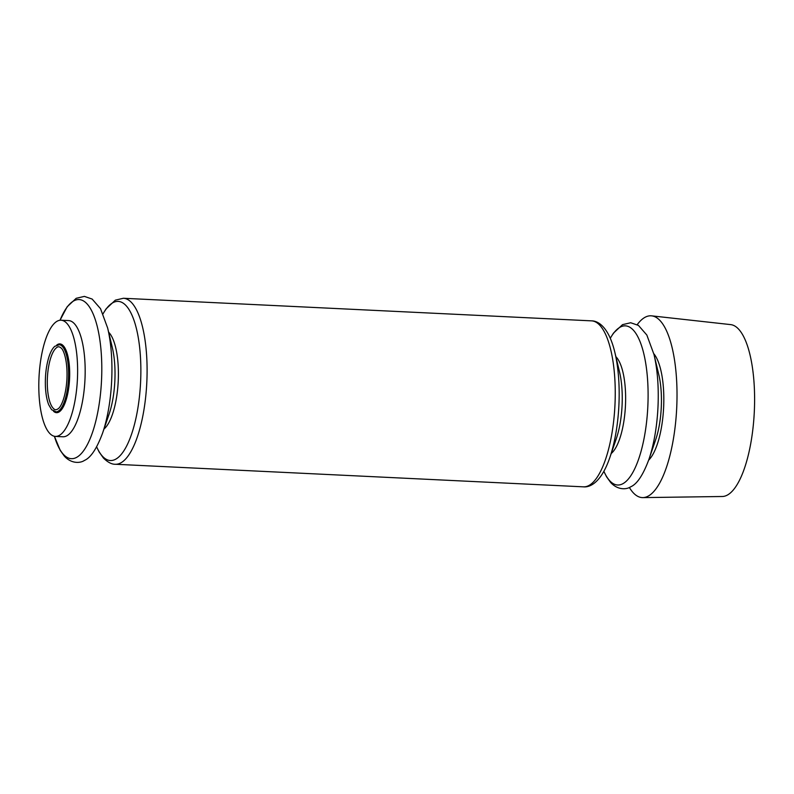 <?xml version="1.0" encoding="UTF-8"?>
<svg xmlns="http://www.w3.org/2000/svg" width="794" height="794" viewBox="0 0 794 794"><rect width="100%" height="100%" fill="white"/><g stroke="black" fill="none" stroke-linecap="round" stroke-linejoin="round"><path stroke-width="1.19" d="M53.109 408.156A31.651 10.461 92.8 0 1 47.471 376.406A31.651 10.461 92.8 0 1 56.93 347.405C58.101 346.452 59.451 346.621 60.979 347.921C63.838 349.767 67.788 361.399 66.914 379.294C65.892 396.375 61.217 406.885 58.091 408.801C56.414 409.982 55.044 410.032 53.962 408.95A31.651 10.461 92.8 0 1 53.109 408.156M637.205 324.657A91.002 30.083 92.8 0 1 651.656 315.853A91.002 30.083 92.8 0 1 676.696 408.156A91.002 30.083 92.8 0 1 642.882 497.61A91.002 30.083 92.8 0 1 633.046 492.548A91.002 30.083 92.8 0 1 629.354 487.456M651.656 315.853L730.619 324.607A86.06 28.445 92.8 0 1 754.3 411.897A86.06 28.445 92.8 0 1 722.332 496.498L642.882 497.61M49.526 433.187A58.161 19.225 92.8 0 1 39.7 368.158A58.161 19.225 92.8 0 1 61.019 320.22A58.161 19.225 92.8 0 1 77.415 379.244A58.161 19.225 92.8 0 1 55.411 436.412A58.161 19.225 92.8 0 1 49.526 433.187M61.019 320.22L68.572 320.578A58.161 19.225 92.8 0 1 84.968 379.601A58.161 19.225 92.8 0 1 62.964 436.779L55.411 436.412M653.78 353.687A56.582 18.699 92.8 0 1 663.625 407.521A56.582 18.699 92.8 0 1 648.648 460.163M610.268 338.234L613.484 333.103L622.516 324.657L630.684 322.741L638.455 325.411L646.832 335.028L653.958 354.392L658.782 374.589A49.456 16.346 92.8 0 1 655.636 439.836L648.887 459.478C643.11 475.011 637.046 484.132 630.684 486.811C626.843 489.521 617.861 490.394 610.675 482.504L606.556 476.757L603.847 471.348M56.731 345.053A34.43 11.384 92.8 0 1 69.574 378.867A34.43 11.384 92.8 0 1 53.535 411.272M56.176 411.878L51.61 409.714L48.702 404.732C46.806 399.888 45.705 393.655 45.397 386.053C45.079 375.711 46.161 366.292 48.652 357.796C50.3 352.357 52.344 348.526 54.776 346.313L59.421 344.715A33.646 11.116 92.8 0 1 68.492 378.807A33.646 11.116 92.8 0 1 56.176 411.878L52.91 410.23M63.322 454.287A79.668 26.331 92.8 0 1 54.419 436.283L60.245 450.406L64.364 456.153C71.549 464.043 80.531 463.16 84.372 460.46C90.734 457.771 96.799 448.66 102.575 433.117A79.668 26.331 92.8 0 0 107.647 328.031L100.52 308.677L92.144 299.06L84.372 296.39L76.204 298.296L67.172 306.752L60.016 320.25A79.668 26.331 92.8 0 1 94.218 316.617A79.668 26.331 92.8 0 1 96.689 417.376A79.668 26.331 92.8 0 1 63.322 454.287M107.647 328.031L112.291 347.474A50.598 16.724 92.8 0 1 109.076 414.22L102.575 433.117M108.649 332.22A50.598 16.724 92.8 0 1 118.227 381.209A50.598 16.724 92.8 0 1 103.974 429.048M103.061 313.819A79.668 26.331 92.8 0 1 140.866 371.89A79.668 26.331 92.8 0 1 102.396 456.173A79.668 26.331 92.8 0 1 96.65 446.833M103.041 313.759L106.039 308.945L115.338 300.152L123.368 298.266A83.092 27.462 92.8 0 1 146.801 382.589A83.092 27.462 92.8 0 1 115.358 464.262C111.736 464.381 107.766 462.307 103.438 458.039L99.131 451.965L96.62 446.883M591.53 320.855A83.092 27.462 92.8 0 1 614.953 405.168A83.092 27.462 92.8 0 1 583.521 486.841C590.885 487.585 601.773 481.204 609.812 457.592A79.668 26.331 92.8 0 0 614.884 352.506C609.147 328.23 598.934 320.826 591.53 320.855L123.368 298.266M610.298 338.284A79.668 26.331 92.8 0 1 648.103 396.365A79.668 26.331 92.8 0 1 609.623 480.638A79.668 26.331 92.8 0 1 603.877 471.299M653.958 354.392A79.668 26.331 92.8 0 1 648.887 459.478M614.884 352.506L619.528 371.939A50.598 16.724 92.8 0 1 616.303 438.685L609.812 457.592M615.876 356.685A50.598 16.724 92.8 0 1 625.454 405.674A50.598 16.724 92.8 0 1 611.211 453.523M115.358 464.262L583.521 486.841"/></g></svg>

